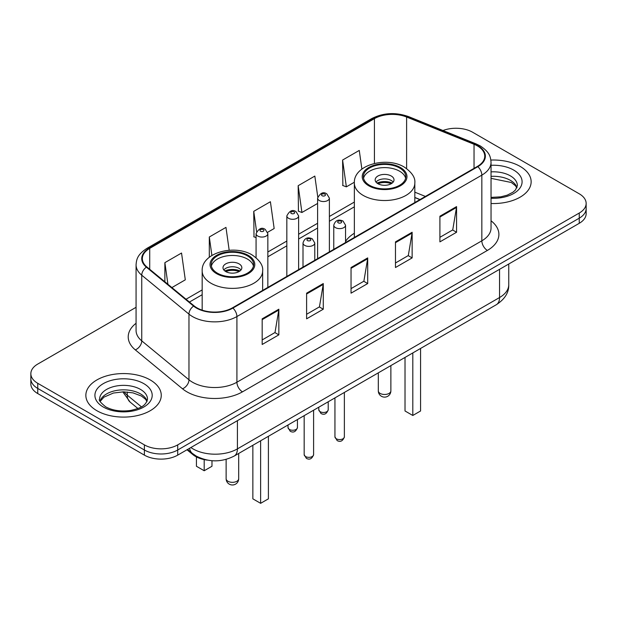 <?xml version="1.0" encoding="UTF-8"?>
<svg xmlns="http://www.w3.org/2000/svg" width="617" height="617" viewBox="0 0 617 617"><rect width="100%" height="100%" fill="white"/><g stroke="black" fill="none" stroke-linecap="round" stroke-linejoin="round"><path stroke-width="0.93" d="M354.351 233.241A41.624 24.032 0 0 0 345.551 241.417M419.899 199.615L414.825 197.563M207.474 460.128A23.562 13.605 180 0 1 192.851 454.598L186.997 449.77M136.072 307.305L37.753 364.069A23.562 13.605 0 0 0 30.85 373.686L30.85 383.951A23.562 13.605 0 0 0 37.753 393.569L144.386 455.13A23.562 13.605 0 0 0 177.711 455.13L579.247 223.308A23.562 13.605 0 0 0 586.15 213.69L586.15 208.554A23.562 13.605 0 0 1 579.247 218.179A23.562 13.605 0 0 0 586.15 208.554L586.15 203.425A23.562 13.605 0 0 0 579.247 193.807L472.614 132.239A23.562 13.605 0 0 0 442.975 130.511M30.85 373.686A23.562 13.605 0 0 0 37.753 383.311L144.386 444.872A23.562 13.605 0 0 0 177.711 444.872L177.711 450.001L579.247 218.179L177.711 450.001A23.562 13.605 0 0 1 144.386 450.001A23.562 13.605 0 0 0 177.711 450.001L177.711 455.13M37.753 383.311L37.753 388.44L144.386 450.001L37.753 388.44A23.562 13.605 0 0 1 30.85 378.823A23.562 13.605 0 0 0 37.753 388.44L37.753 393.569M520.1 166.389A37.699 21.765 0 0 0 490.877 160.065A37.699 21.765 0 0 1 520.1 166.389A37.699 21.765 0 0 1 531.144 181.784A37.699 21.765 0 0 0 520.1 166.389M150.216 379.941A37.699 21.765 0 0 0 109.132 375.221A37.699 21.765 0 0 0 85.856 395.335A37.699 21.765 0 0 0 96.9 410.721A37.699 21.765 0 0 0 137.984 415.442A37.699 21.765 0 0 0 161.261 395.335A37.699 21.765 0 0 0 150.216 379.941A37.699 21.765 0 0 0 109.132 375.221A37.699 21.765 0 0 0 85.856 395.335A37.699 21.765 0 0 0 96.9 410.721A37.699 21.765 0 0 0 137.984 415.442A37.699 21.765 0 0 0 161.261 395.335A37.699 21.765 0 0 0 150.216 379.941M477.388 145.897A25.135 14.507 180 0 1 484.754 156.163A25.135 14.507 180 0 1 477.388 166.42L232.47 307.829A25.135 14.507 180 0 1 194.108 305.893L146.9 266.96A25.135 14.507 180 0 1 142.35 258.639A25.135 14.507 180 0 1 149.715 248.381L374.426 118.641A25.135 14.507 180 0 1 406.611 117.022L474.033 144.278A25.135 14.507 180 0 1 477.388 145.897M477.836 145.643A25.76 14.877 0 0 0 474.396 143.977L406.973 116.721A25.76 14.877 0 0 0 373.979 118.387L149.268 248.127A25.76 14.877 0 0 0 146.383 267.169L193.591 306.094A25.76 14.877 0 0 0 232.91 308.084L477.836 166.675A25.76 14.877 0 0 0 477.836 145.643M262.179 318.827L262.179 344.479L278.845 334.861L278.845 309.21L262.179 318.827M262.179 339.928L275.012 332.517L278.776 310.058A6.286 3.625 -120 0 0 278.845 309.21M274.904 332.586L278.845 334.861M306.61 293.175L306.61 318.827L323.269 309.21L323.269 283.558L306.61 293.175M306.61 314.277L319.444 306.865L323.208 284.406A6.286 3.625 -120 0 0 323.269 283.558M319.328 306.934L323.269 309.21M439.906 216.22L439.906 241.872L456.565 232.254L456.565 206.602L439.906 216.22M439.906 237.321L452.739 229.91L456.495 207.451A6.286 3.625 -120 0 0 456.565 206.602M452.623 229.979L456.565 232.254M395.474 241.872L395.474 267.523L412.133 257.906L412.133 232.254L395.474 241.872M395.474 262.973L408.307 255.561L412.063 233.103A6.286 3.625 -120 0 0 412.133 232.254M408.192 255.631L412.133 257.906M351.042 267.523L351.042 293.175L367.701 283.558L367.701 257.906L351.042 267.523M351.042 288.625L363.876 281.213L367.639 258.754A6.286 3.625 -120 0 0 367.701 257.906M363.76 281.283L367.701 283.558M491.039 203.502A37.699 21.765 0 0 0 531.144 181.784A37.699 21.765 0 0 1 491.039 203.502M177.711 444.872L579.247 213.042A23.562 13.605 0 0 0 586.15 203.425M171.896 287.576L185.301 279.833L181.537 253.032L164.878 262.649L164.878 281.792M317.763 196.946L314.832 176.076L298.173 185.694L298.435 211.191M361.878 169.089L359.264 150.425L342.597 160.042L342.867 185.54M229.177 250.255L225.969 227.38L209.31 236.997L209.31 257.258M267.639 232.293L274.164 228.529L270.4 201.728L253.741 211.346L254.011 236.843M256.07 237.614L253.741 236.743M253.741 211.346L256.579 231.56M298.173 185.694L301.929 212.495L317.601 203.448M301.929 212.495L298.173 211.091M342.597 160.042L346.361 186.843L354.374 182.223M346.361 186.843L342.597 185.439M209.31 236.997L211.893 255.438M164.878 262.649L167.917 284.29M399.585 167.994A21.209 12.24 0 0 0 376.47 165.341A21.209 12.24 0 0 0 363.382 176.647A21.209 12.24 0 0 0 369.591 185.308A21.209 12.24 0 0 0 392.705 187.961A21.209 12.24 0 0 0 405.793 176.647A21.209 12.24 0 0 0 399.585 167.994M405.608 178.251A21.209 12.24 0 0 0 399.585 171.202A21.209 12.24 0 0 0 377.774 168.264A21.209 12.24 0 0 0 363.56 178.251M405.022 357.42L405.022 410.984L412.804 415.472L420.578 410.984L420.578 348.443M412.804 415.472L412.804 352.932M391.255 176.007A9.425 5.445 0 0 0 380.982 174.827A9.425 5.445 0 0 0 375.159 179.855A9.425 5.445 0 0 0 377.92 183.704A9.425 5.445 0 0 0 388.193 184.884A9.425 5.445 0 0 0 394.016 179.855A9.425 5.445 0 0 0 391.255 176.007M393.176 182.1A9.425 5.445 0 0 0 391.255 180.496A9.425 5.445 0 0 0 376 182.1M376.972 183.064A12.564 7.257 180 0 1 391.648 182.833L391.648 183.457M378.005 183.75A10.998 6.347 180 0 1 390.515 183.488L391.648 182.833M390.33 184.174L390.515 183.488M247.409 255.847A21.209 12.24 0 0 0 224.295 253.194A21.209 12.24 0 0 0 211.207 264.508A21.209 12.24 0 0 0 217.415 273.169A21.209 12.24 0 0 0 240.53 275.822A21.209 12.24 0 0 0 253.618 264.508A21.209 12.24 0 0 0 247.409 255.847M253.44 266.112A21.209 12.24 0 0 0 247.409 259.055A21.209 12.24 0 0 0 225.598 256.117A21.209 12.24 0 0 0 211.392 266.112M252.854 445.281L252.854 498.837L260.629 503.325L268.403 498.837L268.403 436.304M260.629 503.325L260.629 440.793M196.422 456.919L196.422 466.259L204.196 470.748L211.978 466.259L211.978 460.714M204.196 470.748L204.196 459.596M239.08 263.868A9.425 5.445 0 0 0 228.807 262.688A9.425 5.445 0 0 0 222.984 267.716A9.425 5.445 0 0 0 225.745 271.565A9.425 5.445 0 0 0 236.018 272.745A9.425 5.445 0 0 0 241.841 267.716A9.425 5.445 0 0 0 239.08 263.868M241 269.961A9.425 5.445 0 0 0 239.08 268.356A9.425 5.445 0 0 0 223.824 269.961M224.796 270.925A12.564 7.257 180 0 1 239.473 270.693L239.473 271.318M225.83 271.611A10.998 6.347 180 0 1 238.339 271.349L239.473 270.693M238.154 272.028L238.339 271.349M192.851 453.788L192.851 454.598M190.869 447.533A31.421 18.14 0 0 0 192.982 448.883A31.421 18.14 0 0 0 237.414 448.883L499.554 297.533A31.421 18.14 0 0 0 508.755 284.707C508.986 292.504 504.829 299.176 496.299 304.729L234.159 456.071A15.71 9.07 60 0 0 237.414 448.883L237.414 420.663M499.554 269.32L499.554 297.533A15.71 9.07 60 0 1 496.299 304.729M189.596 448.266A15.71 10.504 129.5 0 0 192.334 453.379L187.56 449.446M579.247 223.308L579.247 213.042M144.386 455.13L144.386 444.872M124.063 391.841A31.421 18.14 0 0 0 127.249 395.165L127.249 391.996M137.9 408.493L130.118 402.083A15.71 10.504 129.5 0 1 127.249 395.165L141.401 406.834M491.039 220.793A39.272 22.675 180 0 1 487.391 250.433L242.466 391.841A7.851 4.535 60 0 1 236.913 382.216L481.838 240.815A31.421 18.14 0 0 0 491.039 227.989L491.039 162.317A31.421 18.14 180 0 1 481.838 175.143A7.851 4.535 -120 0 0 477.836 166.675M242.466 391.841A39.272 22.675 180 0 1 186.928 391.841A39.272 22.675 180 0 1 182.524 388.81L135.316 349.885A39.272 22.675 180 0 1 136.072 323.277M192.481 382.216A31.421 18.14 0 0 0 236.913 382.216L236.913 316.552A31.421 18.14 180 0 1 188.964 314.13L141.748 275.197A31.421 18.14 180 0 1 136.072 264.801L136.072 330.465A31.421 18.14 0 0 0 141.748 340.869L188.964 379.794A31.421 18.14 0 0 0 192.481 382.216M491.039 162.317C490.53 156.919 490.029 152.43 480.211 145.897L476.077 143.892A7.851 3.679 112 0 0 474.396 143.977M476.077 143.892L408.655 116.636C395.644 112.032 383.296 112.703 371.611 118.641A7.851 4.535 60 0 1 373.979 118.387M149.268 248.127A7.851 4.535 -120 0 0 146.9 248.373C137.375 254.62 136.504 259.325 136.072 264.801M146.383 267.169A7.851 5.252 129.5 0 0 141.748 275.197L141.748 340.869A7.851 5.252 -50.5 0 1 135.316 349.885M408.655 116.636A7.851 3.679 112 0 0 406.973 116.721M193.591 306.094A7.851 5.252 129.5 0 0 188.964 314.13L188.964 379.794A7.851 5.252 -50.5 0 1 182.524 388.81M232.91 308.084A7.851 4.535 60 0 1 236.913 316.552L481.838 175.143L481.838 240.815A7.851 4.535 60 0 0 487.391 250.433M149.715 248.381L149.715 269.29M474.033 144.278L474.033 168.356M406.611 117.022L406.611 168.588M425.398 196.437L414.825 192.165M374.426 118.641L374.426 163.428M354.351 202.06L329.385 216.474M317.601 223.277L298.62 234.236M286.836 241.039L267.847 251.998M202.175 289.921L186.041 299.237M351.042 268.333L367.639 258.754M395.474 242.682L412.063 233.103M439.906 217.03L456.495 207.451M306.61 293.985L323.208 284.406M262.179 319.637L278.776 310.058M516.984 187.607A23.94 13.821 0 0 0 510.367 180.349A23.94 13.821 0 0 0 491.039 176.369M491.039 197.394L500.757 196.854L507.267 195.142L512.943 192.226L515.419 190.044L517.385 185.632A23.94 13.821 0 0 0 510.367 175.853A23.94 13.821 0 0 0 491.039 171.881M491.039 198.265A28.652 16.543 0 0 0 519.429 188.748A28.652 16.543 0 0 0 513.699 170.084A28.652 16.543 0 0 0 491.039 165.294M368.758 185.786A22.382 12.926 0 0 0 400.418 185.786A22.382 12.926 0 0 0 400.418 167.516A22.382 12.926 0 0 0 368.758 167.516A22.382 12.926 0 0 0 368.758 185.786M414.825 202.546L414.825 183.064A30.241 17.461 180 0 1 396.16 199.191A30.241 17.461 180 0 1 363.205 195.412A30.241 17.461 180 0 1 354.351 183.064L354.351 237.46M380.141 393.415A6.286 3.625 180 0 1 378.306 390.846A6.286 6.286 0 0 0 387.731 396.284A6.286 6.286 0 0 0 390.87 390.846A6.286 3.625 180 0 1 389.034 393.415A6.286 3.625 180 0 1 380.141 393.415M147.101 401.158A23.94 13.821 0 0 0 140.483 393.893A23.94 13.821 0 0 0 116.451 390.468A23.94 13.821 0 0 0 100.016 401.158M140.483 389.404A23.94 13.821 0 0 0 114.4 386.412A23.94 13.821 0 0 0 99.615 399.184C98.365 399.924 100.378 402.461 105.654 406.796C112.556 410.567 120.963 411.77 130.873 410.405C139.65 408.261 145.666 406.51 147.502 399.184A23.94 13.821 0 0 0 140.483 389.404M103.301 407.027A28.652 16.543 0 0 0 143.815 407.027A28.652 16.543 0 0 0 143.815 383.635A28.652 16.543 0 0 0 103.301 383.635A28.652 16.543 0 0 0 103.301 407.027M216.582 273.647A22.382 12.926 0 0 0 248.242 273.647A22.382 12.926 0 0 0 248.242 255.369A22.382 12.926 0 0 0 216.582 255.369A22.382 12.926 0 0 0 216.582 273.647M262.649 290.399L262.649 270.925A30.241 17.461 180 0 1 243.985 287.052A30.241 17.461 180 0 1 211.029 283.265A30.241 17.461 180 0 1 202.175 270.925L202.175 310.15M227.966 481.268A6.286 3.625 180 0 1 226.13 478.699A6.286 6.286 0 0 0 235.555 484.144A6.286 6.286 0 0 0 238.694 478.699A6.286 3.625 180 0 1 236.859 481.268A6.286 3.625 180 0 1 227.966 481.268M344.371 436.859C342.821 441.093 340.407 442.335 337.137 440.577L334.946 436.859A4.712 2.723 0 0 0 336.327 438.78A4.712 2.723 0 0 0 341.463 439.373A4.712 2.723 0 0 0 344.371 436.859L344.371 392.443M335.494 227.634A5.892 3.401 180 0 1 333.766 225.228C335.27 220.392 338.355 218.996 343.006 221.025L345.551 225.228A5.892 3.401 180 0 1 341.911 228.367A5.892 3.401 180 0 1 335.494 227.634M341.047 221.218A1.967 1.134 0 0 0 338.27 221.218A1.967 1.134 0 0 0 338.27 222.822A1.967 1.134 0 0 0 341.047 222.822A1.967 1.134 0 0 0 341.047 221.218M313.598 454.621C312.048 458.863 309.641 460.105 306.371 458.346L304.173 454.621A4.712 2.723 0 0 0 305.554 456.549A4.712 2.723 0 0 0 310.69 457.135A4.712 2.723 0 0 0 313.598 454.621L313.598 410.205M304.721 245.396A5.892 3.401 180 0 1 303.001 242.99C304.505 238.162 307.582 236.758 312.241 238.787L314.778 242.99A5.892 3.401 180 0 1 311.145 246.137A5.892 3.401 180 0 1 304.721 245.396M310.274 238.987A1.967 1.134 0 0 0 307.497 238.987A1.967 1.134 0 0 0 307.497 240.591A1.967 1.134 0 0 0 310.274 240.591A1.967 1.134 0 0 0 310.274 238.987M320.161 411.686A4.712 2.723 0 0 0 325.298 412.279A4.712 2.723 0 0 0 328.205 409.765C326.655 413.999 324.249 415.241 320.979 413.483L318.781 409.765A4.712 2.723 0 0 0 320.161 411.686M329.385 251.875L329.385 198.134A5.892 3.401 180 0 1 325.753 201.273A5.892 3.401 180 0 1 319.328 200.54A5.892 3.401 180 0 1 317.601 198.134L317.601 258.677M322.105 195.728A1.967 1.134 0 0 0 324.881 195.728A1.967 1.134 0 0 0 324.881 194.124A1.967 1.134 0 0 0 322.105 194.124A1.967 1.134 0 0 0 322.105 195.728M289.396 429.455A4.712 2.723 0 0 0 294.533 430.041A4.712 2.723 0 0 0 297.44 427.527C295.89 431.769 293.476 433.011 290.206 431.252L288.016 427.527A4.712 2.723 0 0 0 289.396 429.455M298.62 269.637L298.62 215.896A5.892 3.401 180 0 1 294.98 219.043A5.892 3.401 180 0 1 288.563 218.302A5.892 3.401 180 0 1 286.836 215.896L286.836 276.439M291.34 213.49A1.967 1.134 0 0 0 294.116 213.49A1.967 1.134 0 0 0 294.116 211.893A1.967 1.134 0 0 0 291.34 211.893A1.967 1.134 0 0 0 291.34 213.49M267.847 287.399L267.847 233.658A5.892 3.401 180 0 1 264.215 236.805A5.892 3.401 180 0 1 257.79 236.064A5.892 3.401 180 0 1 256.07 233.658L256.07 257.721M260.567 231.259A1.967 1.134 0 0 0 263.351 231.259A1.967 1.134 0 0 0 263.351 229.655A1.967 1.134 0 0 0 260.567 229.655A1.967 1.134 0 0 0 260.567 231.259M234.159 456.071C221.518 462.426 208.878 462.426 196.237 456.071L192.334 453.379M508.755 284.707L508.755 264.007M130.118 402.083L122.791 391.849M371.611 118.641L146.9 248.373M354.351 206.842L329.385 221.256M317.601 228.059L298.62 239.018M286.836 245.821L267.847 256.78M202.175 294.702L189.45 302.045M420.015 199.546L414.825 197.448M516.869 187.876L515.419 185.709L511.346 182.501L491.039 178.352M414.825 183.064C415.488 177.742 411.994 172.428 404.343 167.122C386.512 156.093 353.302 164.94 354.351 183.064M390.87 365.596L390.87 390.846M378.306 372.853L378.306 390.846M146.985 401.428L145.535 399.261L141.463 396.052L133.041 392.882L123.539 391.841L113.405 393.037L103.957 397.147L100.131 401.428M262.649 270.925C263.312 265.595 259.819 260.281 252.168 254.983C234.344 243.946 201.127 252.8 202.175 270.925M238.694 453.449L238.694 478.699M226.13 459.387L226.13 478.699M334.946 436.859L334.946 397.88M333.766 249.345L333.766 225.228M345.551 242.543L345.551 225.228M304.173 454.621L304.173 415.65M303.001 267.107L303.001 242.99M314.778 260.305L314.778 242.99M328.205 409.765L328.205 401.775M329.385 198.134L326.848 193.931C323.431 191.463 320.346 192.866 317.601 198.134M318.781 409.765L318.781 407.212M297.44 427.527L297.44 419.537M298.62 215.896L296.083 211.693C292.659 209.225 289.581 210.628 286.836 215.896M288.016 427.527L288.016 424.982M267.847 233.658L265.31 229.462C261.893 226.994 258.816 228.39 256.07 233.658"/></g></svg>

